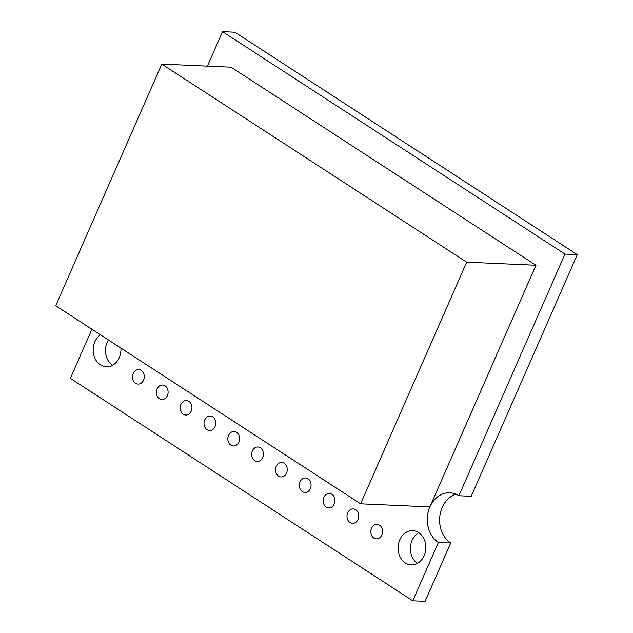 <?xml version="1.0" encoding="UTF-8"?>
<svg xmlns="http://www.w3.org/2000/svg" width="633" height="633" viewBox="0 0 633 633"><rect width="100%" height="100%" fill="white"/><g stroke="black" fill="none" stroke-linecap="round" stroke-linejoin="round"><path stroke-width="0.95" d="M207.41 66.133L222.547 31.65L234.867 32.196L577.288 254.656L564.968 254.102L458.901 495.742A26.349 21.372 -87.4 0 0 449.826 492.767A26.349 21.372 -87.4 0 0 428.09 512.35A26.349 21.372 -87.4 0 0 438.4 542.434L412.779 600.804L70.358 378.344L91.912 329.255M577.288 254.656L471.221 496.288L458.901 495.742M455.934 494.159A26.349 21.372 -87.4 0 0 439.777 516.686A26.349 21.372 -87.4 0 0 450.72 542.987L438.4 542.434M450.72 542.987L425.099 601.35L412.779 600.804M222.547 31.65L564.968 254.102M167.389 395.657A7.248 5.879 -87.4 0 0 162.554 385.062A7.248 5.879 -87.4 0 0 156.359 392.041A7.248 5.879 -87.4 0 0 161.906 399.542A7.248 5.879 -87.4 0 0 167.389 395.657M191.221 411.134A7.248 5.879 -87.4 0 0 186.387 400.547A7.248 5.879 -87.4 0 0 180.191 407.525A7.248 5.879 -87.4 0 0 185.738 415.019A7.248 5.879 -87.4 0 0 191.221 411.134M215.046 426.618A7.248 5.879 -87.4 0 0 210.211 416.023A7.248 5.879 -87.4 0 0 204.016 423.002A7.248 5.879 -87.4 0 0 209.57 430.503A7.248 5.879 -87.4 0 0 215.046 426.618M238.878 442.095A7.248 5.879 -87.4 0 0 234.044 431.508A7.248 5.879 -87.4 0 0 227.848 438.487A7.248 5.879 -87.4 0 0 233.395 445.98A7.248 5.879 -87.4 0 0 238.878 442.095M262.703 457.58A7.248 5.879 -87.4 0 0 257.868 446.985A7.248 5.879 -87.4 0 0 251.673 453.964A7.248 5.879 -87.4 0 0 257.227 461.465A7.248 5.879 -87.4 0 0 262.703 457.58M286.535 473.057A7.248 5.879 -87.4 0 0 281.701 462.47A7.248 5.879 -87.4 0 0 275.505 469.441A7.248 5.879 -87.4 0 0 281.052 476.942A7.248 5.879 -87.4 0 0 286.535 473.057M310.368 488.541A7.248 5.879 -87.4 0 0 305.525 477.947A7.248 5.879 -87.4 0 0 299.338 484.925A7.248 5.879 -87.4 0 0 304.884 492.427A7.248 5.879 -87.4 0 0 310.368 488.541M334.192 504.018A7.248 5.879 -87.4 0 0 329.358 493.431A7.248 5.879 -87.4 0 0 323.162 500.402A7.248 5.879 -87.4 0 0 328.709 507.903A7.248 5.879 -87.4 0 0 334.192 504.018M358.025 519.495A7.248 5.879 -87.4 0 0 353.182 508.908A7.248 5.879 -87.4 0 0 346.995 515.887A7.248 5.879 -87.4 0 0 352.541 523.388A7.248 5.879 -87.4 0 0 358.025 519.495M381.849 534.98A7.248 5.879 -87.4 0 0 377.015 524.393A7.248 5.879 -87.4 0 0 370.819 531.364A7.248 5.879 -87.4 0 0 376.366 538.865A7.248 5.879 -87.4 0 0 381.849 534.98M100.433 334.786A17.123 13.886 -87.4 0 0 93.502 353.744A17.123 13.886 -87.4 0 0 106.297 366.784A17.123 13.886 -87.4 0 0 119.257 357.605A17.123 13.886 -87.4 0 0 120.919 348.095M108.409 339.968A17.123 13.886 -87.4 0 0 112.532 365.281M424.15 555.679A17.123 13.886 -87.4 0 0 412.716 530.644A17.123 13.886 -87.4 0 0 398.078 547.134A17.123 13.886 -87.4 0 0 411.189 564.865A17.123 13.886 -87.4 0 0 424.15 555.679M418.793 532.701A17.123 13.886 -87.4 0 0 410.398 547.687A17.123 13.886 -87.4 0 0 417.432 563.362M143.564 380.172A7.248 5.879 -87.4 0 0 138.722 369.585A7.248 5.879 -87.4 0 0 132.534 376.564A7.248 5.879 -87.4 0 0 138.081 384.065A7.248 5.879 -87.4 0 0 143.564 380.172M161.779 64.099L466.679 262.173L360.604 503.813L55.712 305.739L161.779 64.099L231.061 67.185L535.961 265.259L466.679 262.173M535.961 265.259L429.886 506.898L360.604 503.813"/></g></svg>
